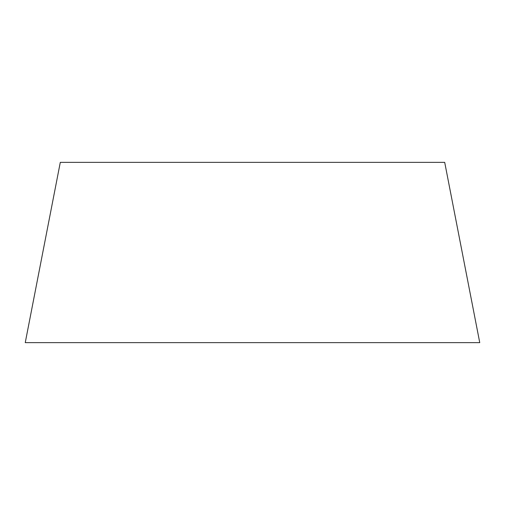 <?xml version="1.0" encoding="UTF-8"?>
<svg xmlns="http://www.w3.org/2000/svg" width="505" height="505" viewBox="0 0 505 505"><rect width="100%" height="100%" fill="white"/><g stroke="black" fill="none" stroke-linecap="round" stroke-linejoin="round"><path stroke-width="0.76" d="M479.75 342.642L444.703 162.357L60.297 162.357L25.25 342.642L479.75 342.642"/></g></svg>
